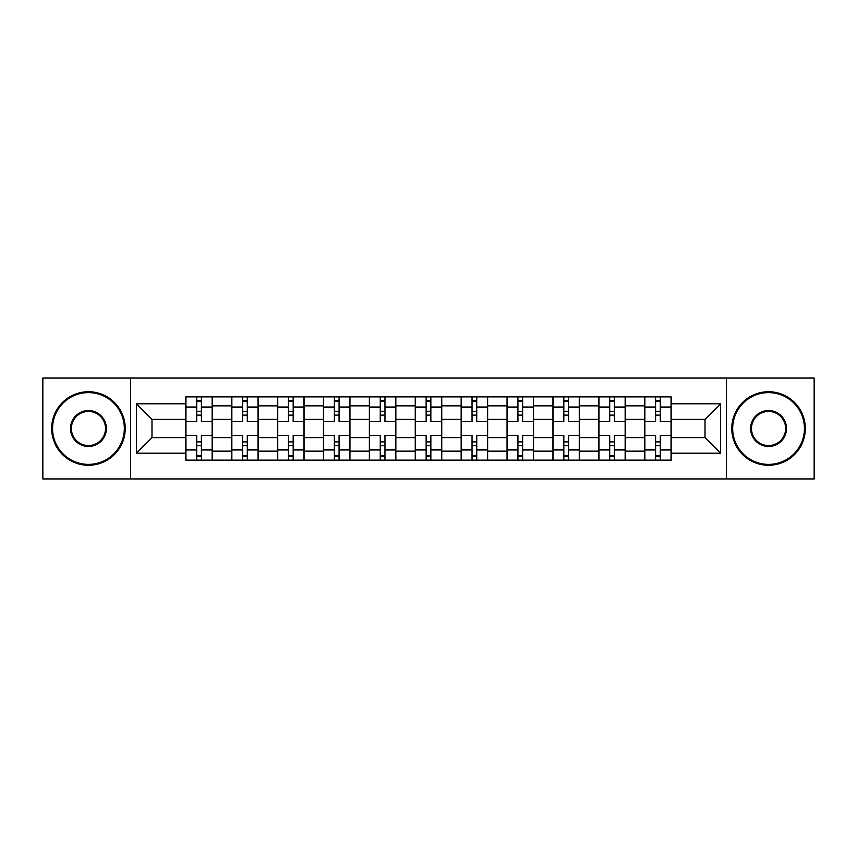 <?xml version="1.0" encoding="UTF-8"?>
<svg xmlns="http://www.w3.org/2000/svg" width="857" height="857" viewBox="0 0 857 857"><rect width="100%" height="100%" fill="white"/><g stroke="black" fill="none" stroke-linecap="round" stroke-linejoin="round"><path stroke-width="1.29" d="M726.49 478.945L814.15 478.945L814.15 378.055L42.85 378.055L42.85 478.945L726.49 478.945L726.49 378.055M231.701 460.123L231.701 405.854L212.29 405.854L212.29 460.123M212.29 405.854L212.29 396.877M231.701 405.854L231.701 396.877M258.182 396.877L258.182 460.123M277.593 460.123L277.593 396.877M304.064 396.877L304.064 460.123M323.485 460.123L323.485 396.877M349.956 396.877L349.956 460.123M369.378 460.123L369.378 396.877M395.848 396.877L395.848 460.123M415.259 460.123L415.259 396.877M441.741 396.877L441.741 460.123M461.152 460.123L461.152 396.877M487.622 396.877L487.622 460.123M507.044 460.123L507.044 396.877M533.515 396.877L533.515 460.123M552.936 460.123L552.936 396.877M579.407 396.877L579.407 460.123M598.818 460.123L598.818 396.877M625.299 396.877L625.299 460.123M644.71 460.123L644.71 396.877M644.71 437.616L625.299 437.616M598.818 437.616L579.407 437.616M552.936 437.616L533.515 437.616M507.044 437.616L487.622 437.616M461.152 437.616L441.741 437.616M415.259 437.616L395.848 437.616M369.378 437.616L349.956 437.616M323.485 437.616L304.064 437.616M277.593 437.616L258.182 437.616M231.701 437.616L212.29 437.616M644.71 419.384L625.299 419.384M598.818 419.384L579.407 419.384M552.936 419.384L533.515 419.384M507.044 419.384L487.622 419.384M461.152 419.384L441.741 419.384M415.259 419.384L395.848 419.384M369.378 419.384L349.956 419.384M323.485 419.384L304.064 419.384M277.593 419.384L258.182 419.384M231.701 419.384L212.29 419.384M151.989 437.616L185.819 437.616L185.819 419.384L151.989 419.384L151.989 437.616L136.392 453.214L136.392 403.786L185.819 403.786L185.819 419.384M671.181 419.384L671.181 437.616L705.011 437.616L705.011 419.384L671.181 419.384L671.181 396.877L185.819 396.877L185.819 403.786M671.181 403.786L720.608 403.786L720.608 453.214L671.181 453.214L671.181 437.616M185.819 437.616L185.819 460.123L671.181 460.123L671.181 453.214M185.819 453.214L136.392 453.214M130.51 478.945L130.51 378.055M201.406 455.71L196.703 455.71M196.703 401.29L201.406 401.29M247.298 455.71L242.585 455.71M242.585 401.29L247.298 401.29M293.18 455.71L288.477 455.71M288.477 401.29L293.18 401.29M339.072 455.71L334.369 455.71M334.369 401.29L339.072 401.29M384.964 455.71L380.262 455.71M380.262 401.29L384.964 401.29M430.857 455.71L426.143 455.71M426.143 401.29L430.857 401.29M476.738 455.71L472.036 455.71M472.036 401.29L476.738 401.29M522.631 455.71L517.928 455.71M517.928 401.29L522.631 401.29M568.523 455.71L563.82 455.71M563.82 401.29L568.523 401.29M614.415 455.71L609.702 455.71M609.702 401.29L614.415 401.29M660.297 455.71L655.594 455.71M655.594 401.29L660.297 401.29M136.392 403.786L151.989 419.384M705.011 437.616L720.608 453.214M705.011 419.384L720.608 403.786M212.14 460.123L212.14 421.59L201.406 421.59L201.406 396.877M196.703 396.877L196.703 421.59L185.958 421.59L185.958 396.877M212.14 421.59L212.14 396.877M185.958 460.123L185.958 435.41L196.703 435.41L196.703 460.123M201.406 460.123L201.406 435.41L212.14 435.41M196.703 415.12L201.406 415.12M185.958 435.41L185.958 421.59M201.406 441.88L196.703 441.88M201.406 456.299L196.703 456.299M196.703 445.704L201.406 445.704M201.406 411.296L196.703 411.296M196.703 400.701L201.406 400.701M258.032 460.123L258.032 421.59L247.298 421.59L247.298 396.877M242.585 396.877L242.585 421.59L231.851 421.59L231.851 396.877M258.032 421.59L258.032 396.877M231.851 460.123L231.851 435.41L242.585 435.41L242.585 460.123M247.298 460.123L247.298 435.41L258.032 435.41M242.585 415.12L247.298 415.12M231.851 435.41L231.851 421.59M247.298 441.88L242.585 441.88M247.298 456.299L242.585 456.299M242.585 445.704L247.298 445.704M247.298 411.296L242.585 411.296M242.585 400.701L247.298 400.701M303.924 460.123L303.924 421.59L293.18 421.59L293.18 396.877M288.477 396.877L288.477 421.59L277.743 421.59L277.743 396.877M303.924 421.59L303.924 396.877M277.743 460.123L277.743 435.41L288.477 435.41L288.477 460.123M293.18 460.123L293.18 435.41L303.924 435.41M288.477 415.12L293.18 415.12M277.743 435.41L277.743 421.59M293.18 441.88L288.477 441.88M293.18 456.299L288.477 456.299M288.477 445.704L293.18 445.704M293.18 411.296L288.477 411.296M288.477 400.701L293.18 400.701M349.806 460.123L349.806 421.59L339.072 421.59L339.072 396.877M334.369 396.877L334.369 421.59L323.635 421.59L323.635 396.877M349.806 421.59L349.806 396.877M323.635 460.123L323.635 435.41L334.369 435.41L334.369 460.123M339.072 460.123L339.072 435.41L349.806 435.41M334.369 415.12L339.072 415.12M323.635 435.41L323.635 421.59M339.072 441.88L334.369 441.88M339.072 456.299L334.369 456.299M334.369 445.704L339.072 445.704M339.072 411.296L334.369 411.296M334.369 400.701L339.072 400.701M395.698 460.123L395.698 421.59L384.964 421.59L384.964 396.877M380.262 396.877L380.262 421.59L369.517 421.59L369.517 396.877M395.698 421.59L395.698 396.877M369.517 460.123L369.517 435.41L380.262 435.41L380.262 460.123M384.964 460.123L384.964 435.41L395.698 435.41M380.262 415.12L384.964 415.12M369.517 435.41L369.517 421.59M384.964 441.88L380.262 441.88M384.964 456.299L380.262 456.299M380.262 445.704L384.964 445.704M384.964 411.296L380.262 411.296M380.262 400.701L384.964 400.701M441.591 460.123L441.591 421.59L430.857 421.59L430.857 396.877M426.143 396.877L426.143 421.59L415.409 421.59L415.409 396.877M441.591 421.59L441.591 396.877M415.409 460.123L415.409 435.41L426.143 435.41L426.143 460.123M430.857 460.123L430.857 435.41L441.591 435.41M426.143 415.12L430.857 415.12M415.409 435.41L415.409 421.59M430.857 441.88L426.143 441.88M430.857 456.299L426.143 456.299M426.143 445.704L430.857 445.704M430.857 411.296L426.143 411.296M426.143 400.701L430.857 400.701M88.442 464.387A35.887 35.887 0 0 0 124.329 428.5A35.887 35.887 0 0 0 88.442 392.613A35.887 35.887 0 0 0 52.556 428.5A35.887 35.887 0 0 0 88.442 464.387M88.442 391.735A36.765 36.765 0 0 1 125.218 428.5A36.765 36.765 0 0 1 88.442 465.265A36.765 36.765 0 0 1 51.677 428.5A36.765 36.765 0 0 1 88.442 391.735M88.442 446.443A17.943 17.943 0 0 1 70.499 428.5A17.943 17.943 0 0 1 88.442 410.557A17.943 17.943 0 0 1 106.386 428.5A17.943 17.943 0 0 1 88.442 446.443M88.442 411.435A17.065 17.065 0 0 0 71.388 428.5A17.065 17.065 0 0 0 88.442 445.565A17.065 17.065 0 0 0 105.507 428.5A17.065 17.065 0 0 0 88.442 411.435M768.558 464.387A35.887 35.887 0 0 0 804.444 428.5A35.887 35.887 0 0 0 768.558 392.613A35.887 35.887 0 0 0 732.671 428.5A35.887 35.887 0 0 0 768.558 464.387M768.558 391.735A36.765 36.765 0 0 1 805.323 428.5A36.765 36.765 0 0 1 768.558 465.265A36.765 36.765 0 0 1 731.782 428.5A36.765 36.765 0 0 1 768.558 391.735M768.558 446.443A17.943 17.943 0 0 1 750.614 428.5A17.943 17.943 0 0 1 768.558 410.557A17.943 17.943 0 0 1 786.501 428.5A17.943 17.943 0 0 1 768.558 446.443M768.558 411.435A17.065 17.065 0 0 0 751.493 428.5A17.065 17.065 0 0 0 768.558 445.565A17.065 17.065 0 0 0 785.612 428.5A17.065 17.065 0 0 0 768.558 411.435M487.483 460.123L487.483 421.59L476.738 421.59L476.738 396.877M472.036 396.877L472.036 421.59L461.302 421.59L461.302 396.877M487.483 421.59L487.483 396.877M461.302 460.123L461.302 435.41L472.036 435.41L472.036 460.123M476.738 460.123L476.738 435.41L487.483 435.41M472.036 415.12L476.738 415.12M461.302 435.41L461.302 421.59M476.738 441.88L472.036 441.88M476.738 456.299L472.036 456.299M472.036 445.704L476.738 445.704M476.738 411.296L472.036 411.296M472.036 400.701L476.738 400.701M533.365 460.123L533.365 421.59L522.631 421.59L522.631 396.877M517.928 396.877L517.928 421.59L507.194 421.59L507.194 396.877M533.365 421.59L533.365 396.877M507.194 460.123L507.194 435.41L517.928 435.41L517.928 460.123M522.631 460.123L522.631 435.41L533.365 435.41M517.928 415.12L522.631 415.12M507.194 435.41L507.194 421.59M522.631 441.88L517.928 441.88M522.631 456.299L517.928 456.299M517.928 445.704L522.631 445.704M522.631 411.296L517.928 411.296M517.928 400.701L522.631 400.701M579.257 460.123L579.257 421.59L568.523 421.59L568.523 396.877M563.82 396.877L563.82 421.59L553.076 421.59L553.076 396.877M579.257 421.59L579.257 396.877M553.076 460.123L553.076 435.41L563.82 435.41L563.82 460.123M568.523 460.123L568.523 435.41L579.257 435.41M563.82 415.12L568.523 415.12M553.076 435.41L553.076 421.59M568.523 441.88L563.82 441.88M568.523 456.299L563.82 456.299M563.82 445.704L568.523 445.704M568.523 411.296L563.82 411.296M563.82 400.701L568.523 400.701M625.149 460.123L625.149 421.59L614.415 421.59L614.415 396.877M609.702 396.877L609.702 421.59L598.968 421.59L598.968 396.877M625.149 421.59L625.149 396.877M598.968 460.123L598.968 435.41L609.702 435.41L609.702 460.123M614.415 460.123L614.415 435.41L625.149 435.41M609.702 415.12L614.415 415.12M598.968 435.41L598.968 421.59M614.415 441.88L609.702 441.88M614.415 456.299L609.702 456.299M609.702 445.704L614.415 445.704M614.415 411.296L609.702 411.296M609.702 400.701L614.415 400.701M671.042 460.123L671.042 421.59L660.297 421.59L660.297 396.877M655.594 396.877L655.594 421.59L644.86 421.59L644.86 396.877M671.042 421.59L671.042 396.877M644.86 460.123L644.86 435.41L655.594 435.41L655.594 460.123M660.297 460.123L660.297 435.41L671.042 435.41M655.594 415.12L660.297 415.12M644.86 435.41L644.86 421.59M660.297 441.88L655.594 441.88M660.297 456.299L655.594 456.299M655.594 445.704L660.297 445.704M660.297 411.296L655.594 411.296M655.594 400.701L660.297 400.701M598.818 405.854L579.407 405.854M552.936 405.854L533.515 405.854M507.044 405.854L487.622 405.854M461.152 405.854L441.741 405.854M415.259 405.854L395.848 405.854M369.378 405.854L349.956 405.854M323.485 405.854L304.064 405.854M277.593 405.854L258.182 405.854M644.71 405.854L625.299 405.854M598.818 451.146L579.407 451.146M552.936 451.146L533.515 451.146M507.044 451.146L487.622 451.146M461.152 451.146L441.741 451.146M415.259 451.146L395.848 451.146M369.378 451.146L349.956 451.146M323.485 451.146L304.064 451.146M277.593 451.146L258.182 451.146M231.701 451.146L212.29 451.146M644.71 451.146L625.299 451.146M212.14 407.021L201.406 407.021M196.703 407.021L185.958 407.021M196.703 407.418L185.958 407.418M196.703 449.582L185.958 449.582M196.703 449.979L185.958 449.979M212.14 449.979L201.406 449.979M212.14 407.418L201.406 407.418M212.14 449.582L201.406 449.582M258.032 407.021L247.298 407.021M242.585 407.021L231.851 407.021M242.585 407.418L231.851 407.418M242.585 449.582L231.851 449.582M242.585 449.979L231.851 449.979M258.032 449.979L247.298 449.979M258.032 407.418L247.298 407.418M258.032 449.582L247.298 449.582M303.924 407.021L293.18 407.021M288.477 407.021L277.743 407.021M288.477 407.418L277.743 407.418M288.477 449.582L277.743 449.582M288.477 449.979L277.743 449.979M303.924 449.979L293.18 449.979M303.924 407.418L293.18 407.418M303.924 449.582L293.18 449.582M349.806 407.021L339.072 407.021M334.369 407.021L323.635 407.021M334.369 407.418L323.635 407.418M334.369 449.582L323.635 449.582M334.369 449.979L323.635 449.979M349.806 449.979L339.072 449.979M349.806 407.418L339.072 407.418M349.806 449.582L339.072 449.582M395.698 407.021L384.964 407.021M380.262 407.021L369.517 407.021M380.262 407.418L369.517 407.418M380.262 449.582L369.517 449.582M380.262 449.979L369.517 449.979M395.698 449.979L384.964 449.979M395.698 407.418L384.964 407.418M395.698 449.582L384.964 449.582M441.591 407.021L430.857 407.021M426.143 407.021L415.409 407.021M426.143 407.418L415.409 407.418M426.143 449.582L415.409 449.582M426.143 449.979L415.409 449.979M441.591 449.979L430.857 449.979M441.591 407.418L430.857 407.418M441.591 449.582L430.857 449.582M487.483 407.021L476.738 407.021M472.036 407.021L461.302 407.021M472.036 407.418L461.302 407.418M472.036 449.582L461.302 449.582M472.036 449.979L461.302 449.979M487.483 449.979L476.738 449.979M487.483 407.418L476.738 407.418M487.483 449.582L476.738 449.582M533.365 407.021L522.631 407.021M517.928 407.021L507.194 407.021M517.928 407.418L507.194 407.418M517.928 449.582L507.194 449.582M517.928 449.979L507.194 449.979M533.365 449.979L522.631 449.979M533.365 407.418L522.631 407.418M533.365 449.582L522.631 449.582M579.257 407.021L568.523 407.021M563.82 407.021L553.076 407.021M563.82 407.418L553.076 407.418M563.82 449.582L553.076 449.582M563.82 449.979L553.076 449.979M579.257 449.979L568.523 449.979M579.257 407.418L568.523 407.418M579.257 449.582L568.523 449.582M625.149 407.021L614.415 407.021M609.702 407.021L598.968 407.021M609.702 407.418L598.968 407.418M609.702 449.582L598.968 449.582M609.702 449.979L598.968 449.979M625.149 449.979L614.415 449.979M625.149 407.418L614.415 407.418M625.149 449.582L614.415 449.582M671.042 407.021L660.297 407.021M655.594 407.021L644.86 407.021M655.594 407.418L644.86 407.418M655.594 449.582L644.86 449.582M655.594 449.979L644.86 449.979M671.042 449.979L660.297 449.979M671.042 407.418L660.297 407.418M671.042 449.582L660.297 449.582"/></g></svg>
